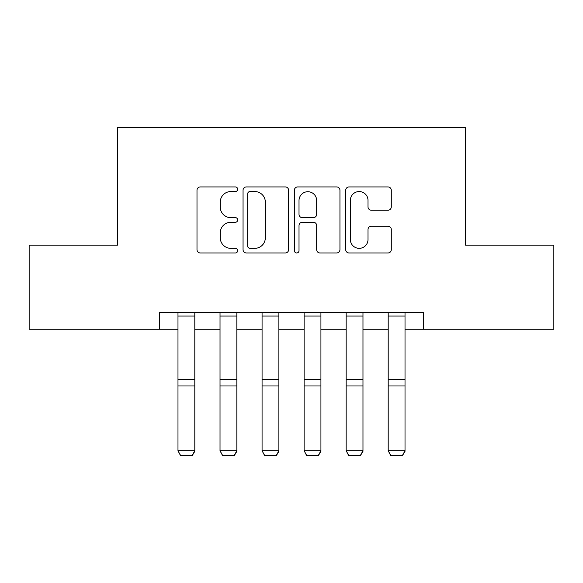 <?xml version="1.0" encoding="UTF-8"?>
<svg xmlns="http://www.w3.org/2000/svg" width="583" height="583" viewBox="0 0 583 583"><rect width="100%" height="100%" fill="white"/><g stroke="black" fill="none" stroke-linecap="round" stroke-linejoin="round"><path stroke-width="0.87" d="M237.689 189.249A2.31 2.31 0 0 0 235.372 186.932L200.297 186.932A3.301 3.301 0 0 0 196.996 190.233L196.996 249.662A3.301 3.301 0 0 0 200.297 252.964L235.372 252.964A2.31 2.31 0 0 0 237.689 250.654A2.31 2.31 0 0 0 235.372 248.343L230.839 248.343A10.567 10.567 0 0 1 220.272 237.777L220.272 232.828A10.567 10.567 0 0 1 230.839 222.261L235.372 222.261A2.31 2.31 0 0 0 237.689 219.951A2.31 2.31 0 0 0 235.372 217.641L230.839 217.641A10.567 10.567 0 0 1 220.272 207.074L220.272 202.119A10.567 10.567 0 0 1 230.839 191.559L235.372 191.559A2.31 2.31 0 0 0 237.689 189.249M387.986 210.208A3.301 3.301 0 0 0 391.288 206.907L391.288 190.233A3.301 3.301 0 0 0 387.986 186.932L349.028 186.932A3.301 3.301 0 0 0 345.726 190.233L345.726 249.662A3.301 3.301 0 0 0 349.028 252.964L387.986 252.964A3.301 3.301 0 0 0 391.288 249.662L391.288 229.527A3.301 3.301 0 0 0 387.986 226.219L371.313 226.219A3.301 3.301 0 0 0 368.011 229.527L368.011 239.511A8.832 8.832 0 0 1 359.179 248.343A8.832 8.832 0 0 1 350.347 239.511L350.347 200.392A8.832 8.832 0 0 1 359.179 191.559A8.832 8.832 0 0 1 368.011 200.392L368.011 206.907A3.301 3.301 0 0 0 371.313 210.208L387.986 210.208M159.487 329.264L29.15 329.264L29.15 245.173L117.438 245.173L117.438 127.451L465.562 127.451L465.562 245.173L553.85 245.173L553.85 329.264L423.513 329.264L423.513 312.444L159.487 312.444L159.487 329.264L177.983 329.264M288.614 190.233A3.301 3.301 0 0 0 285.313 186.932L246.354 186.932A3.301 3.301 0 0 0 243.053 190.233L243.053 249.662A3.301 3.301 0 0 0 246.354 252.964L285.313 252.964A3.301 3.301 0 0 0 288.614 249.662L288.614 190.233M297.687 186.932L336.646 186.932A3.301 3.301 0 0 1 339.947 190.233L339.947 249.662A3.301 3.301 0 0 1 336.646 252.964L319.972 252.964A3.301 3.301 0 0 1 316.671 249.662L316.671 225.563A3.301 3.301 0 0 0 313.37 222.261L302.315 222.261A3.301 3.301 0 0 0 299.013 225.563L299.013 250.654A2.31 2.31 0 0 1 296.703 252.964A2.31 2.31 0 0 1 294.386 250.654L294.386 190.233A3.301 3.301 0 0 1 297.687 186.932M194.802 329.264L220.024 329.264M236.844 329.264L262.073 329.264M278.885 329.264L304.115 329.264M320.927 329.264L346.156 329.264M362.976 329.264L388.198 329.264M405.017 329.264L423.513 329.264M249.983 191.559A2.31 2.31 0 0 0 247.673 193.869L247.673 246.033A2.31 2.31 0 0 0 249.983 248.343L254.771 248.343A10.567 10.567 0 0 0 265.338 237.777L265.338 202.119A10.567 10.567 0 0 0 254.771 191.559L249.983 191.559M316.671 200.552A8.832 8.832 0 0 0 307.846 191.72A8.832 8.832 0 0 0 299.013 200.552L299.013 214.34A3.301 3.301 0 0 0 302.315 217.641L313.37 217.641A3.301 3.301 0 0 0 316.671 214.34L316.671 200.552M194.802 312.444L194.802 451.366L192.281 455.549L180.504 455.301L192.281 455.549M180.504 455.549L177.983 450.761L194.802 450.761L192.281 455.301M177.983 312.444L177.983 450.761L180.504 455.301M236.844 312.444L236.844 451.366L234.322 455.549L222.546 455.301L234.322 455.549M222.546 455.549L220.024 450.761L236.844 450.761L234.322 455.301M220.024 312.444L220.024 450.761L222.546 455.301M278.885 312.444L278.885 451.366L276.364 455.549L264.595 455.301L276.364 455.549M264.595 455.549L262.073 450.761L278.885 450.761L276.364 455.301M262.073 312.444L262.073 450.761L264.595 455.301M320.927 312.444L320.927 451.366L318.405 455.549L306.636 455.301L318.405 455.549M306.636 455.549L304.115 450.761L320.927 450.761L318.405 455.301M304.115 312.444L304.115 450.761L306.636 455.301M362.976 312.444L362.976 451.366L360.454 455.549L348.678 455.301L360.454 455.549M348.678 455.549L346.156 450.761L362.976 450.761L360.454 455.301M346.156 312.444L346.156 450.761L348.678 455.301M405.017 312.444L405.017 451.366L402.496 455.549L390.719 455.301L402.496 455.549M390.719 455.549L388.198 450.761L405.017 450.761L402.496 455.301M388.198 312.444L388.198 450.761L390.719 455.301M194.802 379.599L177.983 379.599M194.802 385.975L177.983 385.975M194.802 316.059L177.983 316.059M236.844 379.599L220.024 379.599M236.844 385.975L220.024 385.975M236.844 316.059L220.024 316.059M278.885 379.599L262.073 379.599M278.885 385.975L262.073 385.975M278.885 316.059L262.073 316.059M320.927 379.599L304.115 379.599M320.927 385.975L304.115 385.975M320.927 316.059L304.115 316.059M362.976 379.599L346.156 379.599M362.976 385.975L346.156 385.975M362.976 316.059L346.156 316.059M405.017 379.599L388.198 379.599M405.017 385.975L388.198 385.975M405.017 316.059L388.198 316.059"/></g></svg>
